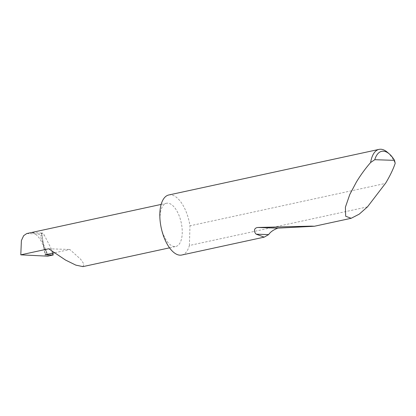 <?xml version="1.0" encoding="UTF-8"?>
<svg xmlns="http://www.w3.org/2000/svg" width="416" height="416" viewBox="0 0 416 416"><rect width="100%" height="100%" fill="white"/><g stroke="black" fill="none" stroke-linecap="round" stroke-linejoin="round"><path stroke-width="0.31" stroke-dasharray="2.08 1.56" d="M82.93 266.62L83.975 264.098L80.694 259.303L69.82 249.48L54.236 252.86M160.592 224.52A22.105 10.312 77.8 0 0 175.833 246.475A22.105 10.312 77.8 0 0 181.698 225.217A22.105 10.312 77.8 0 0 166.462 203.263A22.105 10.312 77.8 0 0 160.592 224.52M367.484 206.866L189.405 245.487A30.716 14.326 -102.2 0 1 181.766 255.024M387.41 152.287A30.716 14.326 -102.2 0 1 395.2 163.311M168.745 194.99A30.716 14.326 -102.2 0 1 189.92 225.493A30.716 14.326 -102.2 0 1 189.972 225.815L385.476 183.414M26.744 233.563L38.969 234.026L40.082 235.986L44.283 235.076L51.054 248.373L52.983 255.091M48.334 256.1L40.082 235.986M41.74 233.007L31.569 232.669A22.105 10.312 77.8 0 1 44.283 248.898L41.517 233.106L42.994 233.152L44.283 235.076M42.994 233.152L38.969 234.026M44.283 248.898L44.928 249.038L47.273 254.374M48.714 248.784L69.82 249.48M189.405 245.487L189.972 225.815M45.9 249.527L47.663 256.178M41.631 233.126L45.094 254.758M52.593 253.219L51.054 248.373M44.928 249.038L45.817 254.597M31.569 232.669L27.877 233.47M169.556 247.837L175.833 246.475M52.655 253.204L51.719 250.25M41.517 233.106L44.996 254.816M161.138 204.417L166.462 203.263"/><path stroke-width="0.62" d="M54.236 252.86L44.996 254.816L53.154 254.987L47.663 256.178L20.8 254.836L48.714 248.784L65.525 260.057L75.842 265.132L82.93 266.62L169.556 247.837M268.637 234.593L264.207 237.146L256.24 234.182C254.186 232.565 253.058 227.921 257.951 227.469L311.329 226.132L314.454 226.247L277.893 228.134C273.494 229.778 270.405 231.936 268.637 234.593L256.24 234.182M374.78 159.702L394.534 160.358L395.2 163.311C393.156 169.348 389.99 175.921 385.71 183.035L367.484 206.866L359.221 214.157L351.182 218.286L345.675 216.247L345.394 207.21L349.794 194.475L356.382 182.057C360.703 174.949 365.456 168.428 370.64 162.5A30.716 14.326 -102.2 0 1 379.054 149.38A30.716 14.326 -102.2 0 1 387.41 152.287L389.386 153.998A28.257 13.182 77.8 0 0 374.78 159.702L370.64 162.5M264.207 237.146L181.766 255.024A30.716 14.326 -102.2 0 1 160.592 224.52A30.716 14.326 -102.2 0 1 168.745 194.99L379.054 149.38M20.8 254.836L21.393 240.568L23.67 235.659L26.744 233.563L161.138 204.417M52.983 255.091L52.593 253.219M394.534 160.358A28.257 13.182 77.8 0 0 389.386 153.998M277.893 228.134L257.951 227.469M351.182 218.286L314.454 226.247M53.227 255.003L52.655 253.204"/></g></svg>
